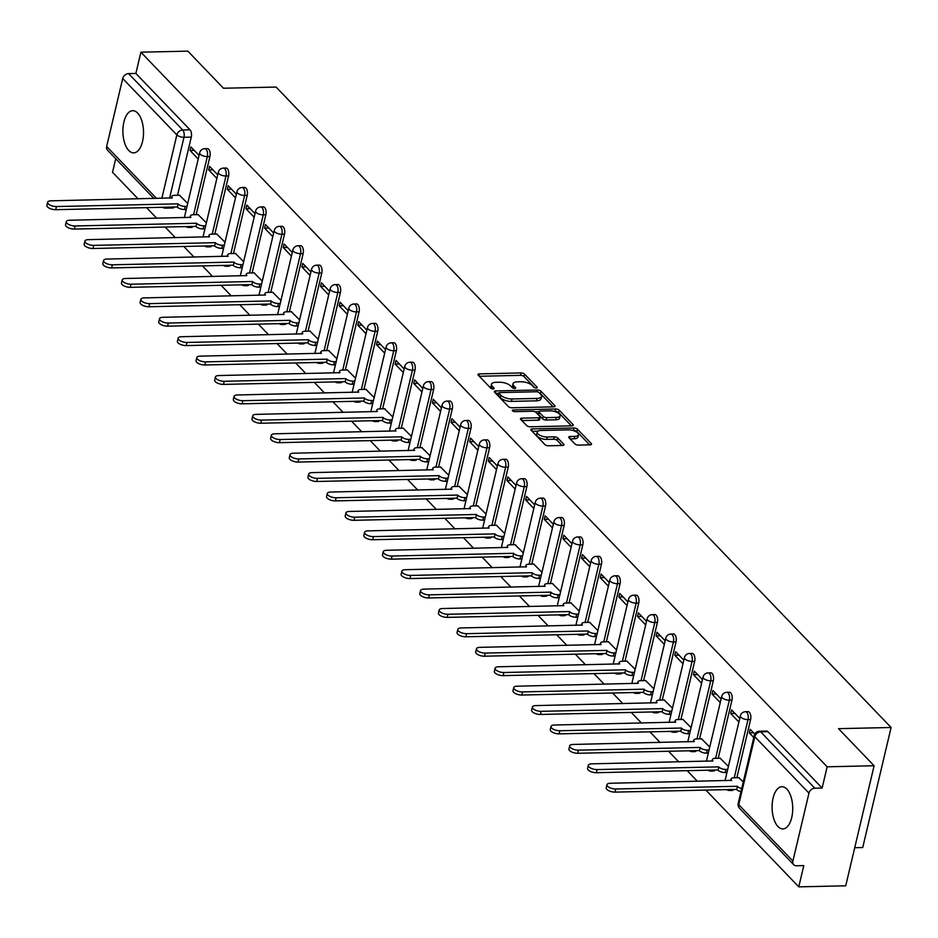 <?xml version="1.0" encoding="UTF-8"?>
<svg xmlns="http://www.w3.org/2000/svg" width="938" height="938" viewBox="0 0 938 938"><rect width="100%" height="100%" fill="white"/><g stroke="black" fill="none" stroke-linecap="round" stroke-linejoin="round"><path stroke-width="1.41" d="M536.219 387.992A1.864 0.762 13.3 0 0 537.216 387.558A1.864 0.762 13.3 0 0 537.028 387.101L524.565 374.121A2.65 1.09 13.3 0 0 521.071 372.949L479.388 373.887A2.65 1.09 13.3 0 0 477.981 374.497A2.65 1.09 13.3 0 0 478.239 375.153L490.703 388.133A1.864 0.762 13.3 0 0 493.154 388.953A1.864 0.762 13.3 0 0 494.138 388.531A1.864 0.762 13.3 0 0 493.951 388.062L492.333 386.386A8.501 3.482 13.3 0 1 491.477 384.263A8.501 3.482 13.3 0 1 495.991 382.305L499.473 382.235A8.501 3.482 13.3 0 1 510.635 385.975L512.242 387.652A1.864 0.762 13.3 0 0 514.692 388.473A1.864 0.762 13.3 0 0 515.677 388.051A1.864 0.762 13.3 0 0 515.49 387.582L513.872 385.905A8.501 3.482 13.3 0 1 513.016 383.783A8.501 3.482 13.3 0 1 517.53 381.825L521 381.754A8.501 3.482 13.3 0 1 532.174 385.495L533.781 387.171A1.864 0.762 13.3 0 0 536.219 387.992M786.83 789.081A21.093 10.306 -91.3 0 0 781.929 786.712A21.093 10.306 -91.3 0 0 772.291 802.928A21.093 10.306 -91.3 0 0 777.977 826.542A21.093 10.306 -91.3 0 0 782.878 828.899A21.093 10.306 -91.3 0 0 792.528 812.695A21.093 10.306 -91.3 0 0 786.83 789.081M137.628 113.052A21.093 10.306 -91.3 0 0 132.739 110.684A21.093 10.306 -91.3 0 0 123.089 126.9A21.093 10.306 -91.3 0 0 128.776 150.514A21.093 10.306 -91.3 0 0 133.677 152.871A21.093 10.306 -91.3 0 0 143.326 136.667A21.093 10.306 -91.3 0 0 137.628 113.052M574.924 443.932A2.65 1.09 13.3 0 0 578.418 445.104L590.108 444.846A2.65 1.09 13.3 0 0 591.515 444.225A2.65 1.09 13.3 0 0 591.257 443.568L577.409 429.147A2.65 1.09 13.3 0 0 573.915 427.986L532.233 428.912A2.65 1.09 13.3 0 0 530.826 429.522A2.65 1.09 13.3 0 0 531.096 430.19L544.931 444.6A2.65 1.09 13.3 0 0 548.425 445.773L562.554 445.456A2.65 1.09 13.3 0 0 563.961 444.846A2.65 1.09 13.3 0 0 563.691 444.178L557.77 438.011A2.65 1.09 13.3 0 0 554.276 436.85L547.276 437.002A7.105 2.908 13.3 0 1 540.218 435.431A7.105 2.908 13.3 0 1 537.228 432.101A7.105 2.908 13.3 0 1 541.003 430.472L568.44 429.85A7.105 2.908 13.3 0 1 575.498 431.421A7.105 2.908 13.3 0 1 578.488 434.751A7.105 2.908 13.3 0 1 574.713 436.393L570.14 436.487A2.65 1.09 13.3 0 0 568.733 437.096A2.65 1.09 13.3 0 0 569.003 437.765L574.924 443.932M140.899 52.188L187.858 51.144L223.467 88.231L276.077 87.058L891.1 727.489L838.49 728.662L874.099 765.748L827.152 766.803L140.899 52.188L135.881 73.445L128.565 73.61L182.711 129.983A5.405 2.65 88.7 0 1 183.965 137.276L169.567 198.176M553.631 406.846A2.65 1.09 13.3 0 0 555.038 406.236A2.65 1.09 13.3 0 0 554.768 405.579L540.921 391.158A2.65 1.09 13.3 0 0 537.439 389.997L495.756 390.923A2.65 1.09 13.3 0 0 494.338 391.533A2.65 1.09 13.3 0 0 494.607 392.201L508.455 406.611A2.65 1.09 13.3 0 0 511.937 407.784L553.631 406.846M559.165 410.152L573.012 424.574A2.65 1.09 13.3 0 1 573.282 425.231A2.65 1.09 13.3 0 1 571.863 425.84L530.181 426.778A2.65 1.09 13.3 0 1 526.699 425.606L520.766 419.438A2.65 1.09 13.3 0 1 520.496 418.782A2.65 1.09 13.3 0 1 521.915 418.16L538.822 417.785A2.65 1.09 13.3 0 0 540.229 417.176A2.65 1.09 13.3 0 0 539.96 416.519L536.032 412.427A2.65 1.09 13.3 0 0 532.538 411.254L514.939 411.641A1.864 0.762 13.3 0 1 513.098 411.231A1.864 0.762 13.3 0 1 512.312 410.363A1.864 0.762 13.3 0 1 513.297 409.941L555.683 408.991A2.65 1.09 13.3 0 1 559.165 410.152L558.602 412.556L571.371 425.852M874.099 765.748L845.724 885.812L798.777 886.856L705.845 790.077M115.726 158.71L112.525 172.252L138.097 198.879M146.516 207.638L156.74 218.296M165.158 227.055L175.383 237.713M183.801 246.471L194.025 257.118M202.444 265.888L212.68 276.534M221.087 285.304L231.323 295.951M239.741 304.721L249.965 315.367M258.384 324.126L268.608 334.784M277.027 343.543L287.251 354.201M295.669 362.959L305.894 373.605M314.312 382.376L324.536 393.022M332.955 401.792L343.179 412.439M351.598 421.209L361.834 431.855M370.24 440.614L380.476 451.272M388.895 460.03L399.119 470.688M407.538 479.447L417.762 490.093M426.18 498.864L436.405 509.51M444.823 518.28L455.047 528.926M463.466 537.697L473.69 548.343M482.109 557.102L492.333 567.76M500.751 576.518L510.987 587.176M519.394 595.935L529.63 606.581M538.037 615.351L548.273 625.998M556.691 634.768L566.915 645.414M575.334 654.185L585.558 664.831M593.977 673.59L604.201 684.248M612.62 693.006L622.844 703.664M631.262 712.423L641.486 723.069M649.905 731.839L660.129 742.486M668.548 751.256L678.784 761.902M687.191 770.673L697.426 781.319M854.729 847.718L862.726 847.542L891.1 727.489M827.152 766.803L822.134 788.049L814.817 788.213A5.405 4.162 136.2 0 0 808.966 793.126L792.903 861.072A5.405 4.162 136.2 0 0 793.712 864.719A5.405 4.162 136.2 0 0 796.479 865.774L803.796 865.61L798.777 886.856M135.881 73.445L190.015 129.819A5.405 2.65 88.7 0 1 191.282 137.112L177.528 195.256M153.961 198.528L107.471 150.103A5.405 4.162 -43.8 0 1 106.651 146.469L122.714 78.511A5.405 4.162 -43.8 0 1 128.565 73.61M217.71 174.808L209.549 166.307L208.693 169.907L212.914 169.813M206.36 222.834L198.117 214.638M236.353 194.225L228.192 185.724L227.336 189.324L231.557 189.23M225.003 242.25L216.76 234.043M254.995 213.641L246.835 205.141L245.979 208.74L250.2 208.646M243.646 261.667L235.403 253.459M273.65 233.058L265.477 224.557L264.622 228.157L268.843 228.063M262.288 281.083L254.057 272.876M292.293 252.474L284.12 243.962L283.264 247.573L287.485 247.468M280.931 300.488L272.7 292.293M310.935 271.891L302.763 263.379L301.919 266.978L306.128 266.884M299.585 319.905L291.343 311.709M329.578 291.296L321.406 282.795L320.562 286.395L324.783 286.301M318.228 339.322L309.986 331.126M348.221 310.713L340.048 302.212L339.204 305.811L343.425 305.718M336.871 358.738L328.628 350.531M366.864 330.129L358.703 321.628L357.847 325.228L362.068 325.134M355.514 378.155L347.271 369.947M385.506 349.546L377.346 341.045L376.49 344.645L380.711 344.551M374.156 397.571L365.914 389.364M404.149 368.962L395.988 360.45L395.133 364.061L399.354 363.967M392.799 416.976L384.557 408.78M422.792 388.379L414.631 379.867L413.775 383.466L417.996 383.372M411.442 436.393L403.211 428.197M441.446 407.784L433.274 399.283L432.418 402.883L436.639 402.789M430.085 455.809L421.854 447.614M460.089 427.2L451.917 418.7L451.072 422.299L455.282 422.206M448.739 475.226L440.497 467.018M478.732 446.617L470.559 438.116L469.715 441.716L473.925 441.622M467.382 494.643L459.139 486.435M497.375 466.034L489.202 457.533L488.358 461.133L492.579 461.039M486.025 514.059L477.782 505.852M516.017 485.45L507.845 476.938L507.001 480.549L511.222 480.455M504.667 533.464L496.425 525.268M534.66 504.867L526.499 496.354L525.643 499.954L529.864 499.86M523.31 552.881L515.068 544.685M553.303 524.283L545.142 515.771L544.286 519.371L548.507 519.277M541.953 572.297L533.71 564.101M571.946 543.688L563.785 535.188L562.929 538.787L567.15 538.693M560.596 591.714L552.365 583.518M590.6 563.105L582.428 554.604L581.572 558.204L585.793 558.11M579.238 611.13L571.008 602.923M609.243 582.521L601.07 574.021L600.214 577.62L604.435 577.527M597.893 630.547L589.65 622.34M627.885 601.938L619.713 593.426L618.869 597.037L623.078 596.943M616.536 649.952L608.293 641.756M646.528 621.355L638.356 612.842L637.512 616.442L641.733 616.348M635.178 669.369L626.936 661.173M665.171 640.771L656.999 632.259L656.154 635.858L660.375 635.765M653.821 688.785L645.579 680.589M683.814 660.176L675.653 651.676L674.797 655.275L679.018 655.181M672.464 708.202L664.221 700.006M702.456 679.593L694.296 671.092L693.44 674.692L697.661 674.598M691.107 727.618L682.864 719.411M721.099 699.009L712.939 690.509L712.083 694.108L716.304 694.014M709.749 747.035L701.518 738.827M739.754 718.426L731.581 709.914L730.725 713.525L734.946 713.431M728.392 766.452L720.161 758.244M754.773 734.079L750.224 729.33L749.368 732.93L753.589 732.836M743.271 781.94L738.804 777.661M750.599 719.552L748.008 719.61A5.405 2.65 88.7 0 0 745.499 711.708L748.09 711.661A5.405 2.65 -91.3 0 1 750.599 719.552L736.858 777.708M731.957 700.135L729.365 700.194A5.405 2.65 88.7 0 0 726.844 692.303L729.447 692.244A5.405 2.65 -91.3 0 1 731.957 700.135L718.215 758.291M713.314 680.718L710.723 680.777A5.405 2.65 88.7 0 0 708.202 672.886L710.805 672.827A5.405 2.65 -91.3 0 1 713.314 680.718L699.572 738.874M694.671 661.313L692.068 661.372A5.405 2.65 88.7 0 0 689.559 653.469L692.162 653.411A5.405 2.65 -91.3 0 1 694.671 661.313L680.918 719.458M676.028 641.897L673.425 641.955A5.405 2.65 88.7 0 0 670.916 634.053L673.507 633.994A5.405 2.65 -91.3 0 1 676.028 641.897L662.275 700.041M657.386 622.48L654.783 622.539A5.405 2.65 88.7 0 0 652.273 614.636L654.865 614.578A5.405 2.65 -91.3 0 1 657.386 622.48L643.632 680.625M638.731 603.064L636.14 603.122A5.405 2.65 88.7 0 0 633.631 595.22L636.222 595.161A5.405 2.65 -91.3 0 1 638.731 603.064L624.989 661.22M620.088 583.647L617.497 583.706A5.405 2.65 88.7 0 0 614.988 575.815L617.579 575.756A5.405 2.65 -91.3 0 1 620.088 583.647L606.347 641.803M601.446 564.23L598.854 564.289A5.405 2.65 88.7 0 0 596.345 556.398L598.936 556.34A5.405 2.65 -91.3 0 1 601.446 564.23L587.704 622.386M582.803 544.826L580.212 544.872A5.405 2.65 88.7 0 0 577.702 536.982L580.294 536.923A5.405 2.65 -91.3 0 1 582.803 544.826L569.061 602.97M564.16 525.409L561.569 525.468A5.405 2.65 88.7 0 0 559.048 517.565L561.651 517.506A5.405 2.65 -91.3 0 1 564.16 525.409L550.418 583.553M545.517 505.992L542.914 506.051A5.405 2.65 88.7 0 0 540.405 498.148L543.008 498.09A5.405 2.65 -91.3 0 1 545.517 505.992L531.764 564.137M526.875 486.576L524.272 486.634A5.405 2.65 88.7 0 0 521.763 478.732L524.354 478.673A5.405 2.65 -91.3 0 1 526.875 486.576L513.121 544.732M508.232 467.159L505.629 467.218A5.405 2.65 88.7 0 0 503.12 459.327L505.711 459.268A5.405 2.65 -91.3 0 1 508.232 467.159L494.478 525.315M489.577 447.743L486.986 447.801A5.405 2.65 88.7 0 0 484.477 439.91L487.068 439.852A5.405 2.65 -91.3 0 1 489.577 447.743L475.836 505.899M470.935 428.338L468.343 428.385A5.405 2.65 88.7 0 0 465.834 420.494L468.425 420.435A5.405 2.65 -91.3 0 1 470.935 428.338L457.193 486.482M452.292 408.921L449.701 408.98A5.405 2.65 88.7 0 0 447.192 401.077L449.783 401.018A5.405 2.65 -91.3 0 1 452.292 408.921L438.55 467.065M433.649 389.505L431.058 389.563A5.405 2.65 88.7 0 0 428.549 381.66L431.14 381.602A5.405 2.65 -91.3 0 1 433.649 389.505L419.907 447.649M415.006 370.088L412.415 370.147A5.405 2.65 88.7 0 0 409.894 362.244L412.497 362.185A5.405 2.65 -91.3 0 1 415.006 370.088L401.265 428.244M396.364 350.671L393.761 350.73A5.405 2.65 88.7 0 0 391.252 342.839L393.854 342.78A5.405 2.65 -91.3 0 1 396.364 350.671L382.61 408.827M377.721 331.255L375.118 331.313A5.405 2.65 88.7 0 0 372.609 323.422L375.212 323.364A5.405 2.65 -91.3 0 1 377.721 331.255L363.967 389.411M359.078 311.838L356.475 311.897A5.405 2.65 88.7 0 0 353.966 304.006L356.557 303.947A5.405 2.65 -91.3 0 1 359.078 311.838L345.325 369.994M340.424 292.433L337.832 292.492A5.405 2.65 88.7 0 0 335.323 284.589L337.915 284.531A5.405 2.65 -91.3 0 1 340.424 292.433L326.682 350.578M321.781 273.017L319.19 273.075A5.405 2.65 88.7 0 0 316.681 265.173L319.272 265.114A5.405 2.65 -91.3 0 1 321.781 273.017L308.039 331.161M303.138 253.6L300.547 253.659A5.405 2.65 88.7 0 0 298.038 245.756L300.629 245.697A5.405 2.65 -91.3 0 1 303.138 253.6L289.396 311.744M284.495 234.183L281.904 234.242A5.405 2.65 88.7 0 0 279.395 226.351L281.986 226.293A5.405 2.65 -91.3 0 1 284.495 234.183L270.754 292.339M265.853 214.767L263.261 214.825A5.405 2.65 88.7 0 0 260.741 206.935L263.344 206.876A5.405 2.65 -91.3 0 1 265.853 214.767L252.111 272.923M247.21 195.35L244.619 195.409A5.405 2.65 88.7 0 0 242.098 187.518L244.701 187.459A5.405 2.65 -91.3 0 1 247.21 195.35L233.456 253.506M228.567 175.945L225.964 176.004A5.405 2.65 88.7 0 0 223.455 168.101L226.058 168.043A5.405 2.65 -91.3 0 1 228.567 175.945L214.814 234.09M209.924 156.529L207.321 156.587A5.405 2.65 88.7 0 0 204.812 148.685L207.404 148.626A5.405 2.65 -91.3 0 1 209.924 156.529L196.171 214.673M199.067 155.403L190.895 146.891L190.051 150.49L194.272 150.397M187.717 203.417L179.475 195.221M190.051 150.49L198.211 159.003M731.136 789.515A5.405 2.65 88.7 0 1 729.67 790.476L732.273 790.417A5.405 2.65 -91.3 0 0 733.727 789.456M712.493 770.098A5.405 2.65 88.7 0 1 711.027 771.071L713.63 771.013A5.405 2.65 -91.3 0 0 715.084 770.039M693.85 750.693A5.405 2.65 88.7 0 1 692.385 751.655L694.976 751.596A5.405 2.65 -91.3 0 0 696.442 750.635M675.208 731.277A5.405 2.65 88.7 0 1 673.742 732.238L676.333 732.179A5.405 2.65 -91.3 0 0 677.799 731.218M656.553 711.86A5.405 2.65 88.7 0 1 655.099 712.821L657.69 712.763A5.405 2.65 -91.3 0 0 659.156 711.801M637.91 692.443A5.405 2.65 88.7 0 1 636.456 693.405L639.048 693.346A5.405 2.65 -91.3 0 0 640.513 692.385M619.268 673.027A5.405 2.65 88.7 0 1 617.814 673.988L620.405 673.93A5.405 2.65 -91.3 0 0 621.871 672.968M600.625 653.61A5.405 2.65 88.7 0 1 599.159 654.572L601.762 654.525A5.405 2.65 -91.3 0 0 603.216 653.552M581.982 634.194A5.405 2.65 88.7 0 1 580.516 635.167L583.119 635.108A5.405 2.65 -91.3 0 0 584.573 634.147M563.339 614.789A5.405 2.65 88.7 0 1 561.874 615.75L564.477 615.691A5.405 2.65 -91.3 0 0 565.931 614.73M544.697 595.372A5.405 2.65 88.7 0 1 543.231 596.334L545.822 596.275A5.405 2.65 -91.3 0 0 547.288 595.313M526.054 575.955A5.405 2.65 88.7 0 1 524.588 576.917L527.179 576.858A5.405 2.65 -91.3 0 0 528.645 575.897M507.399 556.539A5.405 2.65 88.7 0 1 505.945 557.5L508.537 557.442A5.405 2.65 -91.3 0 0 510.002 556.48M488.757 537.122A5.405 2.65 88.7 0 1 487.303 538.084L489.894 538.037A5.405 2.65 -91.3 0 0 491.36 537.064M470.114 517.706A5.405 2.65 88.7 0 1 468.66 518.679L471.251 518.62A5.405 2.65 -91.3 0 0 472.717 517.659M451.471 498.301A5.405 2.65 88.7 0 1 450.006 499.262L452.608 499.204A5.405 2.65 -91.3 0 0 454.062 498.242M432.828 478.884A5.405 2.65 88.7 0 1 431.363 479.846L433.966 479.787A5.405 2.65 -91.3 0 0 435.42 478.826M414.186 459.468A5.405 2.65 88.7 0 1 412.72 460.429L415.323 460.37A5.405 2.65 -91.3 0 0 416.777 459.409M395.543 440.051A5.405 2.65 88.7 0 1 394.077 441.012L396.668 440.954A5.405 2.65 -91.3 0 0 398.134 439.992M376.9 420.634A5.405 2.65 88.7 0 1 375.435 421.596L378.026 421.537A5.405 2.65 -91.3 0 0 379.491 420.576M358.257 401.218A5.405 2.65 88.7 0 1 356.792 402.191L359.383 402.132A5.405 2.65 -91.3 0 0 360.849 401.159M339.603 381.813A5.405 2.65 88.7 0 1 338.149 382.774L340.74 382.716A5.405 2.65 -91.3 0 0 342.206 381.754M320.96 362.396A5.405 2.65 88.7 0 1 319.506 363.358L322.097 363.299A5.405 2.65 -91.3 0 0 323.563 362.338M302.317 342.98A5.405 2.65 88.7 0 1 300.864 343.941L303.455 343.883A5.405 2.65 -91.3 0 0 304.909 342.921M283.675 323.563A5.405 2.65 88.7 0 1 282.209 324.525L284.812 324.466A5.405 2.65 -91.3 0 0 286.266 323.504M265.032 304.147A5.405 2.65 88.7 0 1 263.566 305.108L266.169 305.049A5.405 2.65 -91.3 0 0 267.623 304.088M246.389 284.73A5.405 2.65 88.7 0 1 244.924 285.703L247.515 285.644A5.405 2.65 -91.3 0 0 248.98 284.671M227.746 265.325A5.405 2.65 88.7 0 1 226.281 266.286L228.872 266.228A5.405 2.65 -91.3 0 0 230.338 265.266M209.104 245.908A5.405 2.65 88.7 0 1 207.638 246.87L210.229 246.811A5.405 2.65 -91.3 0 0 211.695 245.85M190.449 226.492A5.405 2.65 88.7 0 1 188.995 227.453L191.587 227.395A5.405 2.65 -91.3 0 0 193.052 226.433M822.134 788.049L767.988 731.675A5.405 2.65 -91.3 0 0 766.733 731.065L759.417 731.23A5.405 2.65 88.7 0 1 760.671 731.839L814.817 788.213M167.093 207.181A5.405 2.65 88.7 0 1 165.627 208.142L172.944 207.978A5.405 2.65 -91.3 0 0 174.409 207.017M208.693 169.907L216.866 178.419M227.336 189.324L235.508 197.824M245.979 208.74L254.151 217.241M264.622 228.157L272.794 236.657M283.264 247.573L291.437 256.074M301.919 266.978L310.079 275.491M320.562 286.395L328.722 294.907M339.204 305.811L347.365 314.312M357.847 325.228L366.019 333.729M376.49 344.645L384.662 353.145M395.133 364.061L403.305 372.562M413.775 383.466L421.948 391.978M432.418 402.883L440.59 411.395M451.072 422.299L459.233 430.8M469.715 441.716L477.876 450.217M488.358 461.133L496.519 469.633M507.001 480.549L515.161 489.05M525.643 499.954L533.816 508.466M544.286 519.371L552.459 527.883M562.929 538.787L571.101 547.3M581.572 558.204L589.744 566.704M600.214 577.62L608.387 586.121M618.869 597.037L627.03 605.538M637.512 616.442L645.672 624.954M656.154 635.858L664.315 644.371M674.797 655.275L682.97 663.787M693.44 674.692L701.612 683.192M712.083 694.108L720.255 702.609M730.725 713.525L738.898 722.025M749.368 732.93L753.777 737.514M513.016 383.783L512.453 386.186A8.501 3.482 13.3 0 0 513.238 388.226M491.477 384.263L490.914 386.667A8.501 3.482 13.3 0 0 491.7 388.707M534.766 387.746L523.99 376.525A2.65 1.09 13.3 0 0 520.508 375.352L479.318 376.267M498.899 393.245L495.686 393.315M553.127 406.858L540.358 393.561A2.65 1.09 13.3 0 0 539.244 392.858M538.975 392.576A1.864 0.762 13.3 0 0 536.536 391.756L499.942 392.576A1.864 0.762 13.3 0 0 498.957 393.01A1.864 0.762 13.3 0 0 499.145 393.468L500.845 395.238A8.501 3.482 13.3 0 0 512.007 398.978L537.017 398.427A8.501 3.482 13.3 0 0 541.531 396.469A8.501 3.482 13.3 0 0 540.675 394.347L538.975 392.576M498.758 395.074A1.864 0.762 13.3 0 0 498.383 395.402A1.864 0.762 13.3 0 0 498.57 395.871L499.145 393.468M541.531 396.469L540.968 398.873A8.501 3.482 13.3 0 1 536.454 400.819L511.445 401.382A8.501 3.482 13.3 0 1 500.271 397.642L498.57 395.871M521.845 420.552L538.248 420.189A2.65 1.09 13.3 0 0 539.667 419.579L540.229 417.176M535.164 411.829L538.987 411.747M554.335 411.407L555.108 411.383L555.683 408.991M556.363 417.398A7.105 2.908 13.3 0 0 560.138 415.757A7.105 2.908 13.3 0 0 557.137 412.427A7.105 2.908 13.3 0 0 550.078 410.856L540.417 411.079A2.65 1.09 13.3 0 0 539.01 411.688A2.65 1.09 13.3 0 0 539.268 412.345L543.208 416.437A2.65 1.09 13.3 0 0 546.69 417.609L556.363 417.398L555.788 419.79A7.105 2.908 13.3 0 0 559.564 418.16L560.138 415.757M539.01 411.688L538.435 414.092A2.65 1.09 13.3 0 0 538.705 414.748L539.268 412.345M555.788 419.79L546.127 420.013A2.65 1.09 13.3 0 1 542.633 418.84L538.705 414.748M558.602 412.556A2.65 1.09 13.3 0 0 555.108 411.383M578.488 434.751L577.925 437.155A7.105 2.908 13.3 0 1 574.15 438.785L570.07 438.878M537.228 432.101L536.653 434.505A7.105 2.908 13.3 0 0 539.655 437.835A7.105 2.908 13.3 0 0 546.713 439.406L547.276 437.002M562.05 445.468L557.207 440.414A2.65 1.09 13.3 0 0 553.713 439.242L546.713 439.406M589.615 444.846L576.847 431.55A2.65 1.09 13.3 0 0 573.353 430.39L572.696 430.401M537.955 431.175L532.163 431.304M186.287 209.491L184.493 209.526A5.405 2.216 -166.7 0 1 177.388 207.146L178.126 204.015A5.405 2.216 13.3 0 0 185.232 206.407L187.025 206.36M179.826 195.21L174.597 195.327A5.405 2.216 13.3 0 0 171.724 196.57A5.405 2.216 13.3 0 0 172.264 197.918L50.945 200.826A6.226 2.556 13.3 0 0 47.639 202.256A6.226 2.556 13.3 0 0 50.265 205.176A6.226 2.556 13.3 0 0 56.444 206.548L177.95 203.839M177.212 206.958L55.705 209.678A6.226 2.556 -166.7 0 1 49.526 208.295A6.226 2.556 -166.7 0 1 46.9 205.375L47.639 202.256M204.93 228.895L203.136 228.942A5.405 2.216 -166.7 0 1 196.03 226.562L196.769 223.432A5.405 2.216 13.3 0 0 203.874 225.824L205.668 225.777M198.481 214.626L193.24 214.743A5.405 2.216 13.3 0 0 190.367 215.986A5.405 2.216 13.3 0 0 190.906 217.335L69.588 220.242A6.226 2.556 13.3 0 0 66.281 221.673A6.226 2.556 13.3 0 0 68.908 224.592A6.226 2.556 13.3 0 0 75.087 225.964L196.593 223.244M195.854 226.375L74.348 229.083A6.226 2.556 -166.7 0 1 68.169 227.711A6.226 2.556 -166.7 0 1 65.543 224.792L66.281 221.673M223.572 248.312L221.778 248.359A5.405 2.216 -166.7 0 1 214.673 245.967L215.412 242.848A5.405 2.216 13.3 0 0 222.517 245.228L224.311 245.193M217.124 234.043L211.882 234.16A5.405 2.216 13.3 0 0 209.01 235.403A5.405 2.216 13.3 0 0 209.561 236.751L88.231 239.659A6.226 2.556 13.3 0 0 84.924 241.089A6.226 2.556 13.3 0 0 87.551 244.009A6.226 2.556 13.3 0 0 93.73 245.381L215.236 242.661M214.497 245.779L92.991 248.5A6.226 2.556 -166.7 0 1 86.812 247.128A6.226 2.556 -166.7 0 1 84.186 244.208L84.924 241.089M242.215 267.729L240.433 267.764A5.405 2.216 -166.7 0 1 233.316 265.384L234.054 262.265A5.405 2.216 13.3 0 0 241.16 264.645L242.954 264.61M235.766 253.459L230.525 253.577A5.405 2.216 13.3 0 0 227.653 254.819A5.405 2.216 13.3 0 0 228.204 256.168L106.873 259.076A6.226 2.556 13.3 0 0 103.567 260.506A6.226 2.556 13.3 0 0 106.193 263.426A6.226 2.556 13.3 0 0 112.372 264.797L233.879 262.077M233.14 265.196L111.634 267.916A6.226 2.556 -166.7 0 1 105.455 266.544A6.226 2.556 -166.7 0 1 102.828 263.625L103.567 260.506M260.858 287.145L259.076 287.18A5.405 2.216 -166.7 0 1 251.959 284.8L252.697 281.681A5.405 2.216 13.3 0 0 259.814 284.062L261.596 284.026M254.409 272.864L249.168 272.981A5.405 2.216 13.3 0 0 246.295 274.236A5.405 2.216 13.3 0 0 246.846 275.584L125.516 278.492A6.226 2.556 13.3 0 0 122.21 279.923A6.226 2.556 13.3 0 0 124.836 282.83A6.226 2.556 13.3 0 0 131.015 284.214L252.521 281.494M251.783 284.613L130.276 287.333A6.226 2.556 -166.7 0 1 124.097 285.961A6.226 2.556 -166.7 0 1 121.471 283.042L122.21 279.923M279.501 306.562L277.718 306.597A5.405 2.216 -166.7 0 1 270.613 304.217L271.34 301.098A5.405 2.216 13.3 0 0 278.457 303.478L280.239 303.443M273.052 292.281L267.822 292.398A5.405 2.216 13.3 0 0 264.938 293.641A5.405 2.216 13.3 0 0 265.489 295.001L144.159 297.897A6.226 2.556 13.3 0 0 140.864 299.328A6.226 2.556 13.3 0 0 143.479 302.247A6.226 2.556 13.3 0 0 149.658 303.631L271.164 300.91M270.425 304.029L148.919 306.749A6.226 2.556 -166.7 0 1 142.74 305.366A6.226 2.556 -166.7 0 1 140.125 302.458L140.864 299.328M298.143 325.978L296.361 326.014A5.405 2.216 -166.7 0 1 289.256 323.633L289.994 320.503A5.405 2.216 13.3 0 0 297.1 322.895L298.882 322.848M291.695 311.697L286.465 311.815A5.405 2.216 13.3 0 0 283.593 313.058A5.405 2.216 13.3 0 0 284.132 314.406L162.813 317.314A6.226 2.556 13.3 0 0 159.507 318.744A6.226 2.556 13.3 0 0 162.122 321.664A6.226 2.556 13.3 0 0 168.301 323.035L289.807 320.327M289.068 323.446L167.574 326.166A6.226 2.556 -166.7 0 1 161.383 324.783A6.226 2.556 -166.7 0 1 158.768 321.863L159.507 318.744M316.786 345.383L315.004 345.43A5.405 2.216 -166.7 0 1 307.899 343.05L308.637 339.919A5.405 2.216 13.3 0 0 315.743 342.311L317.525 342.264M310.337 331.114L305.108 331.231A5.405 2.216 13.3 0 0 302.235 332.474A5.405 2.216 13.3 0 0 302.775 333.822L181.456 336.73A6.226 2.556 13.3 0 0 178.15 338.161A6.226 2.556 13.3 0 0 180.776 341.08A6.226 2.556 13.3 0 0 186.955 342.452L308.45 339.732M307.711 342.862L186.216 345.583A6.226 2.556 -166.7 0 1 180.037 344.199A6.226 2.556 -166.7 0 1 177.411 341.28L178.15 338.161M335.441 364.8L333.647 364.847A5.405 2.216 -166.7 0 1 326.541 362.455L327.28 359.336A5.405 2.216 13.3 0 0 334.385 361.716L336.167 361.681M328.98 350.531L323.751 350.648A5.405 2.216 13.3 0 0 320.878 351.891A5.405 2.216 13.3 0 0 321.417 353.239L200.099 356.147A6.226 2.556 13.3 0 0 196.792 357.577A6.226 2.556 13.3 0 0 199.419 360.497A6.226 2.556 13.3 0 0 205.598 361.869L327.104 359.148M326.365 362.267L204.859 364.988A6.226 2.556 -166.7 0 1 198.68 363.616A6.226 2.556 -166.7 0 1 196.054 360.696L196.792 357.577M354.083 384.217L352.289 384.263A5.405 2.216 -166.7 0 1 345.184 381.872L345.923 378.753A5.405 2.216 13.3 0 0 353.028 381.133L354.822 381.098M347.635 369.947L342.393 370.064A5.405 2.216 13.3 0 0 339.521 371.307A5.405 2.216 13.3 0 0 340.06 372.656L218.742 375.563A6.226 2.556 13.3 0 0 215.435 376.994A6.226 2.556 13.3 0 0 218.062 379.913A6.226 2.556 13.3 0 0 224.241 381.285L345.747 378.565M345.008 381.684L223.502 384.404A6.226 2.556 -166.7 0 1 217.323 383.032A6.226 2.556 -166.7 0 1 214.696 380.113L215.435 376.994M372.726 403.633L370.932 403.668A5.405 2.216 -166.7 0 1 363.827 401.288L364.565 398.169A5.405 2.216 13.3 0 0 371.671 400.549L373.465 400.514M366.277 389.352L361.036 389.469A5.405 2.216 13.3 0 0 358.164 390.724A5.405 2.216 13.3 0 0 358.715 392.072L237.384 394.98A6.226 2.556 13.3 0 0 234.078 396.411A6.226 2.556 13.3 0 0 236.704 399.318A6.226 2.556 13.3 0 0 242.883 400.702L364.39 397.982M363.651 401.101L242.145 403.821A6.226 2.556 -166.7 0 1 235.966 402.449A6.226 2.556 -166.7 0 1 233.339 399.529L234.078 396.411M391.369 423.05L389.587 423.085A5.405 2.216 -166.7 0 1 382.47 420.705L383.208 417.586A5.405 2.216 13.3 0 0 390.314 419.966L392.107 419.931M384.92 408.769L379.679 408.886A5.405 2.216 13.3 0 0 376.806 410.129A5.405 2.216 13.3 0 0 377.357 411.489L256.027 414.385A6.226 2.556 13.3 0 0 252.721 415.815A6.226 2.556 13.3 0 0 255.347 418.735A6.226 2.556 13.3 0 0 261.526 420.118L383.032 417.398M382.294 420.517L260.787 423.237A6.226 2.556 -166.7 0 1 254.608 421.854A6.226 2.556 -166.7 0 1 251.982 418.946L252.721 415.815M410.012 442.466L408.229 442.502A5.405 2.216 -166.7 0 1 401.112 440.121L401.851 437.002A5.405 2.216 13.3 0 0 408.968 439.383L410.75 439.336M403.563 428.185L398.322 428.303A5.405 2.216 13.3 0 0 395.449 429.545A5.405 2.216 13.3 0 0 396 430.894L274.67 433.802A6.226 2.556 13.3 0 0 271.363 435.232A6.226 2.556 13.3 0 0 273.99 438.152A6.226 2.556 13.3 0 0 280.169 439.535L401.675 436.815M400.936 439.934L279.43 442.654A6.226 2.556 -166.7 0 1 273.251 441.27A6.226 2.556 -166.7 0 1 270.625 438.363L271.363 435.232M428.654 461.871L426.872 461.918A5.405 2.216 -166.7 0 1 419.755 459.538L420.494 456.407A5.405 2.216 13.3 0 0 427.611 458.799L429.393 458.752M422.206 447.602L416.976 447.719A5.405 2.216 13.3 0 0 414.092 448.962A5.405 2.216 13.3 0 0 414.643 450.31L293.313 453.218A6.226 2.556 13.3 0 0 290.018 454.649A6.226 2.556 13.3 0 0 292.633 457.568A6.226 2.556 13.3 0 0 298.812 458.94L420.318 456.22M419.579 459.35L298.073 462.071A6.226 2.556 -166.7 0 1 291.894 460.687A6.226 2.556 -166.7 0 1 289.279 457.767L290.018 454.649M447.297 481.288L445.515 481.335A5.405 2.216 -166.7 0 1 438.409 478.943L439.148 475.824A5.405 2.216 13.3 0 0 446.254 478.204L448.036 478.169M440.848 467.018L435.619 467.136A5.405 2.216 13.3 0 0 432.735 468.379A5.405 2.216 13.3 0 0 433.286 469.727L311.967 472.635A6.226 2.556 13.3 0 0 308.661 474.065A6.226 2.556 13.3 0 0 311.275 476.985A6.226 2.556 13.3 0 0 317.454 478.357L438.961 475.636M438.222 478.755L316.727 481.475A6.226 2.556 -166.7 0 1 310.537 480.104A6.226 2.556 -166.7 0 1 307.922 477.184L308.661 474.065M465.94 500.704L464.158 500.751A5.405 2.216 -166.7 0 1 457.052 498.359L457.791 495.241A5.405 2.216 13.3 0 0 464.896 497.621L466.678 497.586M459.491 486.435L454.262 486.552A5.405 2.216 13.3 0 0 451.389 487.795A5.405 2.216 13.3 0 0 451.928 489.144L330.61 492.051A6.226 2.556 13.3 0 0 327.303 493.482A6.226 2.556 13.3 0 0 329.93 496.401A6.226 2.556 13.3 0 0 336.109 497.773L457.603 495.053M456.865 498.172L335.37 500.892A6.226 2.556 -166.7 0 1 329.191 499.52A6.226 2.556 -166.7 0 1 326.565 496.601L327.303 493.482M484.594 520.121L482.8 520.156A5.405 2.216 -166.7 0 1 475.695 517.776L476.434 514.657A5.405 2.216 13.3 0 0 483.539 517.037L485.321 517.002M478.134 505.84L472.904 505.957A5.405 2.216 13.3 0 0 470.032 507.212A5.405 2.216 13.3 0 0 470.571 508.56L349.253 511.468A6.226 2.556 13.3 0 0 345.946 512.898A6.226 2.556 13.3 0 0 348.573 515.806A6.226 2.556 13.3 0 0 354.752 517.19L476.246 514.47M475.519 517.588L354.013 520.309A6.226 2.556 -166.7 0 1 347.834 518.937A6.226 2.556 -166.7 0 1 345.207 516.017L345.946 512.898M503.237 539.538L501.443 539.573A5.405 2.216 -166.7 0 1 494.338 537.193L495.076 534.074A5.405 2.216 13.3 0 0 502.182 536.454L503.976 536.419M496.788 525.257L491.547 525.374A5.405 2.216 13.3 0 0 488.675 526.617A5.405 2.216 13.3 0 0 489.214 527.977L367.895 530.873A6.226 2.556 13.3 0 0 364.589 532.303A6.226 2.556 13.3 0 0 367.215 535.223A6.226 2.556 13.3 0 0 373.394 536.606L494.901 533.886M494.162 537.005L372.656 539.725A6.226 2.556 -166.7 0 1 366.477 538.342A6.226 2.556 -166.7 0 1 363.85 535.434L364.589 532.303M521.88 558.954L520.086 558.989A5.405 2.216 -166.7 0 1 512.98 556.609L513.719 553.49A5.405 2.216 13.3 0 0 520.825 555.871L522.618 555.824M515.431 544.673L510.19 544.79A5.405 2.216 13.3 0 0 507.317 546.033A5.405 2.216 13.3 0 0 507.868 547.382L386.538 550.289A6.226 2.556 13.3 0 0 383.232 551.72A6.226 2.556 13.3 0 0 385.858 554.639A6.226 2.556 13.3 0 0 392.037 556.023L513.543 553.303M512.805 556.422L391.298 559.142A6.226 2.556 -166.7 0 1 385.119 557.758A6.226 2.556 -166.7 0 1 382.493 554.85L383.232 551.72M540.523 578.359L538.729 578.406A5.405 2.216 -166.7 0 1 531.623 576.026L532.362 572.895A5.405 2.216 13.3 0 0 539.467 575.287L541.261 575.24M534.074 564.09L528.833 564.207A5.405 2.216 13.3 0 0 525.96 565.45A5.405 2.216 13.3 0 0 526.511 566.798L405.181 569.706A6.226 2.556 13.3 0 0 401.874 571.136A6.226 2.556 13.3 0 0 404.501 574.056A6.226 2.556 13.3 0 0 410.68 575.428L532.186 572.708M531.447 575.838L409.941 578.558A6.226 2.556 -166.7 0 1 403.762 577.175A6.226 2.556 -166.7 0 1 401.136 574.255L401.874 571.136M559.165 597.776L557.383 597.823A5.405 2.216 -166.7 0 1 550.266 595.431L551.005 592.312A5.405 2.216 13.3 0 0 558.122 594.704L559.904 594.657M552.716 583.506L547.475 583.624A5.405 2.216 13.3 0 0 544.603 584.866A5.405 2.216 13.3 0 0 545.154 586.215L423.824 589.123A6.226 2.556 13.3 0 0 420.517 590.553A6.226 2.556 13.3 0 0 423.144 593.473A6.226 2.556 13.3 0 0 429.323 594.844L550.829 592.124M550.09 595.255L428.584 597.963A6.226 2.556 -166.7 0 1 422.405 596.591A6.226 2.556 -166.7 0 1 419.778 593.672L420.517 590.553M577.808 617.192L576.026 617.239A5.405 2.216 -166.7 0 1 568.909 614.847L569.647 611.728A5.405 2.216 13.3 0 0 576.764 614.109L578.547 614.073M571.359 602.923L566.118 603.04A5.405 2.216 13.3 0 0 563.246 604.283A5.405 2.216 13.3 0 0 563.797 605.631L442.466 608.539A6.226 2.556 13.3 0 0 439.16 609.97A6.226 2.556 13.3 0 0 441.786 612.889A6.226 2.556 13.3 0 0 447.965 614.261L569.472 611.541M568.733 614.66L447.227 617.38A6.226 2.556 -166.7 0 1 441.048 616.008A6.226 2.556 -166.7 0 1 438.433 613.089L439.16 609.97M596.451 636.609L594.669 636.644A5.405 2.216 -166.7 0 1 587.563 634.264L588.29 631.145A5.405 2.216 13.3 0 0 595.407 633.525L597.189 633.49M590.002 622.34L584.773 622.457A5.405 2.216 13.3 0 0 581.888 623.7A5.405 2.216 13.3 0 0 582.439 625.048L461.121 627.956A6.226 2.556 13.3 0 0 457.814 629.386A6.226 2.556 13.3 0 0 460.429 632.294A6.226 2.556 13.3 0 0 466.608 633.678L588.114 630.957M587.376 634.076L465.869 636.796A6.226 2.556 -166.7 0 1 459.69 635.425A6.226 2.556 -166.7 0 1 457.076 632.505L457.814 629.386M615.094 656.025L613.311 656.061A5.405 2.216 -166.7 0 1 606.206 653.68L606.945 650.562A5.405 2.216 13.3 0 0 614.05 652.942L615.832 652.907M608.645 641.744L603.415 641.862A5.405 2.216 13.3 0 0 600.543 643.105A5.405 2.216 13.3 0 0 601.082 644.465L479.764 647.361A6.226 2.556 13.3 0 0 476.457 648.803A6.226 2.556 13.3 0 0 479.072 651.711A6.226 2.556 13.3 0 0 485.263 653.094L606.757 650.374M606.018 653.493L484.524 656.213A6.226 2.556 -166.7 0 1 478.345 654.83A6.226 2.556 -166.7 0 1 475.718 651.922L476.457 648.803M633.736 675.442L631.954 675.477A5.405 2.216 -166.7 0 1 624.849 673.097L625.587 669.978A5.405 2.216 13.3 0 0 632.693 672.358L634.475 672.312M627.288 661.161L622.058 661.278A5.405 2.216 13.3 0 0 619.186 662.521A5.405 2.216 13.3 0 0 619.725 663.87L498.406 666.777A6.226 2.556 13.3 0 0 495.1 668.208A6.226 2.556 13.3 0 0 497.726 671.127A6.226 2.556 13.3 0 0 503.905 672.511L625.4 669.791M624.673 672.909L503.167 675.63A6.226 2.556 -166.7 0 1 496.988 674.246A6.226 2.556 -166.7 0 1 494.361 671.338L495.1 668.208M652.391 694.859L650.597 694.894A5.405 2.216 -166.7 0 1 643.491 692.514L644.23 689.383A5.405 2.216 13.3 0 0 651.335 691.775L653.129 691.728M645.942 680.578L640.701 680.695A5.405 2.216 13.3 0 0 637.828 681.938A5.405 2.216 13.3 0 0 638.368 683.286L517.049 686.194A6.226 2.556 13.3 0 0 513.743 687.624A6.226 2.556 13.3 0 0 516.369 690.544A6.226 2.556 13.3 0 0 522.548 691.916L644.054 689.196M643.316 692.326L521.809 695.046A6.226 2.556 -166.7 0 1 515.63 693.663A6.226 2.556 -166.7 0 1 513.004 690.743L513.743 687.624M671.033 714.264L669.24 714.31A5.405 2.216 -166.7 0 1 662.134 711.919L662.873 708.8A5.405 2.216 13.3 0 0 669.978 711.192L671.772 711.145M664.585 699.994L659.344 700.111A5.405 2.216 13.3 0 0 656.471 701.354A5.405 2.216 13.3 0 0 657.022 702.703L535.692 705.611A6.226 2.556 13.3 0 0 532.385 707.041A6.226 2.556 13.3 0 0 535.012 709.96A6.226 2.556 13.3 0 0 541.191 711.332L662.697 708.612M661.958 711.743L540.452 714.451A6.226 2.556 -166.7 0 1 534.273 713.079A6.226 2.556 -166.7 0 1 531.647 710.16L532.385 707.041M689.676 733.68L687.882 733.727A5.405 2.216 -166.7 0 1 680.777 731.335L681.516 728.216A5.405 2.216 13.3 0 0 688.621 730.596L690.415 730.561M683.227 719.411L677.986 719.528A5.405 2.216 13.3 0 0 675.114 720.771A5.405 2.216 13.3 0 0 675.665 722.119L554.335 725.027A6.226 2.556 13.3 0 0 551.028 726.458A6.226 2.556 13.3 0 0 553.654 729.377A6.226 2.556 13.3 0 0 559.834 730.749L681.34 728.029M680.601 731.148L559.095 733.868A6.226 2.556 -166.7 0 1 552.916 732.496A6.226 2.556 -166.7 0 1 550.289 729.576L551.028 726.458M708.319 753.097L706.537 753.132A5.405 2.216 -166.7 0 1 699.42 750.752L700.158 747.633A5.405 2.216 13.3 0 0 707.275 750.013L709.058 749.978M701.87 738.827L696.629 738.945A5.405 2.216 13.3 0 0 693.757 740.188A5.405 2.216 13.3 0 0 694.308 741.536L572.977 744.444A6.226 2.556 13.3 0 0 569.671 745.874A6.226 2.556 13.3 0 0 572.297 748.782A6.226 2.556 13.3 0 0 578.476 750.166L699.983 747.445M699.244 750.564L577.738 753.284A6.226 2.556 -166.7 0 1 571.559 751.913A6.226 2.556 -166.7 0 1 568.932 748.993L569.671 745.874M726.962 772.513L725.18 772.549A5.405 2.216 -166.7 0 1 718.062 770.168L718.801 767.05A5.405 2.216 13.3 0 0 725.918 769.43L727.7 769.395M720.513 758.232L715.272 758.35A5.405 2.216 13.3 0 0 712.399 759.604A5.405 2.216 13.3 0 0 712.95 760.953L591.62 763.849A6.226 2.556 13.3 0 0 588.314 765.291A6.226 2.556 13.3 0 0 590.94 768.199A6.226 2.556 13.3 0 0 597.119 769.582L718.625 766.862M717.887 769.981L596.38 772.701A6.226 2.556 -166.7 0 1 590.201 771.329A6.226 2.556 -166.7 0 1 587.587 768.41L588.314 765.291M740.973 791.649A5.405 2.216 -166.7 0 1 736.717 789.585L737.444 786.466A5.405 2.216 13.3 0 0 741.712 788.53M739.156 777.649L733.926 777.766A5.405 2.216 13.3 0 0 731.042 779.009A5.405 2.216 13.3 0 0 731.593 780.369L610.263 783.265A6.226 2.556 13.3 0 0 606.968 784.696A6.226 2.556 13.3 0 0 609.583 787.615A6.226 2.556 13.3 0 0 615.762 788.999L737.268 786.279M736.529 789.397L615.023 792.118A6.226 2.556 -166.7 0 1 608.844 790.734A6.226 2.556 -166.7 0 1 606.229 787.826L606.968 784.696M536.841 387.898L537.028 387.101M493.763 388.86L493.951 388.062M515.302 388.379L515.49 387.582M808.966 793.126L754.82 736.752L738.757 804.698L792.903 861.072M191.282 137.112L183.965 137.276A5.405 2.216 13.3 0 1 176.848 134.896L122.714 78.511M161.852 198.34L176.848 134.896A5.405 4.162 -43.8 0 1 182.711 129.983L190.015 129.819M106.651 146.469L156.587 198.469M745.499 711.708A5.405 5.405 0 0 0 740.352 715.882A5.405 2.216 -166.7 0 0 740.891 717.23A5.405 2.216 -166.7 0 0 748.008 719.61L734.255 777.766M726.844 692.303A5.405 5.405 0 0 0 721.709 696.465A5.405 2.216 -166.7 0 0 722.248 697.813A5.405 2.216 -166.7 0 0 729.365 700.194L715.612 758.35M708.202 672.886A5.405 5.405 0 0 0 703.066 677.048A5.405 2.216 -166.7 0 0 703.606 678.397A5.405 2.216 -166.7 0 0 710.723 680.777L696.969 738.933M689.559 653.469A5.405 5.405 0 0 0 684.423 657.632A5.405 2.216 -166.7 0 0 684.963 658.98A5.405 2.216 -166.7 0 0 692.068 661.372L678.326 719.516M670.916 634.053A5.405 5.405 0 0 0 665.769 638.215A5.405 2.216 -166.7 0 0 666.32 639.564A5.405 2.216 -166.7 0 0 673.425 641.955L659.684 700.1M652.273 614.636A5.405 5.405 0 0 0 647.126 618.799A5.405 2.216 -166.7 0 0 647.677 620.159A5.405 2.216 -166.7 0 0 654.783 622.539L641.041 680.683M633.631 595.22A5.405 5.405 0 0 0 628.483 599.394A5.405 2.216 -166.7 0 0 629.035 600.742A5.405 2.216 -166.7 0 0 636.14 603.122L622.398 661.278M614.988 575.815A5.405 5.405 0 0 0 609.841 579.977A5.405 2.216 -166.7 0 0 610.392 581.326A5.405 2.216 -166.7 0 0 617.497 583.706L603.755 641.862M596.345 556.398A5.405 5.405 0 0 0 591.198 560.561A5.405 2.216 -166.7 0 0 591.749 561.909A5.405 2.216 -166.7 0 0 598.854 564.289L585.101 622.445M577.702 536.982A5.405 5.405 0 0 0 572.555 541.144A5.405 2.216 -166.7 0 0 573.095 542.492A5.405 2.216 -166.7 0 0 580.212 544.872L566.458 603.028M559.048 517.565A5.405 5.405 0 0 0 553.912 521.727A5.405 2.216 -166.7 0 0 554.452 523.076A5.405 2.216 -166.7 0 0 561.569 525.468L547.815 583.612M540.405 498.148A5.405 5.405 0 0 0 535.27 502.311A5.405 2.216 -166.7 0 0 535.809 503.671A5.405 2.216 -166.7 0 0 542.914 506.051L529.173 564.195M521.763 478.732A5.405 5.405 0 0 0 516.615 482.906A5.405 2.216 -166.7 0 0 517.166 484.254A5.405 2.216 -166.7 0 0 524.272 486.634L510.53 544.79M503.12 459.327A5.405 5.405 0 0 0 497.972 463.489A5.405 2.216 -166.7 0 0 498.524 464.838A5.405 2.216 -166.7 0 0 505.629 467.218L491.887 525.374M484.477 439.91A5.405 5.405 0 0 0 479.33 444.073A5.405 2.216 -166.7 0 0 479.881 445.421A5.405 2.216 -166.7 0 0 486.986 447.801L473.244 505.957M465.834 420.494A5.405 5.405 0 0 0 460.687 424.656A5.405 2.216 -166.7 0 0 461.238 426.004A5.405 2.216 -166.7 0 0 468.343 428.385L454.602 486.541M447.192 401.077A5.405 5.405 0 0 0 442.044 405.239A5.405 2.216 -166.7 0 0 442.595 406.588A5.405 2.216 -166.7 0 0 449.701 408.98L435.947 467.124M428.549 381.66A5.405 5.405 0 0 0 423.401 385.823A5.405 2.216 -166.7 0 0 423.941 387.183A5.405 2.216 -166.7 0 0 431.058 389.563L417.304 447.707M409.894 362.244A5.405 5.405 0 0 0 404.759 366.418A5.405 2.216 -166.7 0 0 405.298 367.766A5.405 2.216 -166.7 0 0 412.415 370.147L398.662 428.291M391.252 342.839A5.405 5.405 0 0 0 386.116 347.001A5.405 2.216 -166.7 0 0 386.655 348.35A5.405 2.216 -166.7 0 0 393.761 350.73L380.019 408.886M372.609 323.422A5.405 5.405 0 0 0 367.462 327.585A5.405 2.216 -166.7 0 0 368.013 328.933A5.405 2.216 -166.7 0 0 375.118 331.313L361.376 389.469M353.966 304.006A5.405 5.405 0 0 0 348.819 308.168A5.405 2.216 -166.7 0 0 349.37 309.517A5.405 2.216 -166.7 0 0 356.475 311.897L342.733 370.053M335.323 284.589A5.405 5.405 0 0 0 330.176 288.752A5.405 2.216 -166.7 0 0 330.727 290.1A5.405 2.216 -166.7 0 0 337.832 292.492L324.091 350.636M316.681 265.173A5.405 5.405 0 0 0 311.533 269.335A5.405 2.216 -166.7 0 0 312.084 270.683A5.405 2.216 -166.7 0 0 319.19 273.075L305.448 331.22M298.038 245.756A5.405 5.405 0 0 0 292.891 249.918A5.405 2.216 -166.7 0 0 293.442 251.278A5.405 2.216 -166.7 0 0 300.547 253.659L286.805 311.803M279.395 226.351A5.405 5.405 0 0 0 274.248 230.514A5.405 2.216 -166.7 0 0 274.787 231.862A5.405 2.216 -166.7 0 0 281.904 234.242L268.151 292.398M260.741 206.935A5.405 5.405 0 0 0 255.605 211.097A5.405 2.216 -166.7 0 0 256.144 212.445A5.405 2.216 -166.7 0 0 263.261 214.825L249.508 272.981M242.098 187.518A5.405 5.405 0 0 0 236.962 191.68A5.405 2.216 -166.7 0 0 237.502 193.029A5.405 2.216 -166.7 0 0 244.619 195.409L230.865 253.565M223.455 168.101A5.405 5.405 0 0 0 218.32 172.264A5.405 2.216 -166.7 0 0 218.859 173.612A5.405 2.216 -166.7 0 0 225.964 176.004L212.223 234.148M204.812 148.685A5.405 5.405 0 0 0 199.665 152.847A5.405 2.216 -166.7 0 0 200.216 154.195A5.405 2.216 -166.7 0 0 207.321 156.587L193.58 214.732M767.988 731.675L760.671 731.839A5.405 4.162 -43.8 0 0 754.82 736.752A5.405 2.216 -166.7 0 1 754.281 735.392L738.218 803.35A5.405 5.405 0 0 0 739.578 808.345L793.712 864.719M739.578 808.345A5.405 4.162 136.2 0 1 738.757 804.698A5.405 2.216 -166.7 0 1 738.218 803.35M513.321 388.25L513.872 385.905M491.782 388.731L492.333 386.386M478.919 375.857L479.388 373.887M520.508 375.352L521.071 372.949M523.99 376.525L524.565 374.121M495.287 392.905L495.756 390.923M537.017 391.779L537.439 389.997M540.358 393.561L540.921 391.158M554.499 406.705L554.768 405.579M500.271 397.642L500.845 395.238M511.445 401.382L512.007 398.978M536.454 400.819L537.017 398.427M572.743 425.711L573.012 424.574M521.446 420.142L521.915 418.16M538.248 420.189L538.822 417.785M513.004 411.184L513.297 409.941M542.633 418.84L543.208 416.437M546.127 420.013L546.69 417.609M569.671 438.468L570.14 436.487M574.15 438.785L574.713 436.393M553.713 439.242L554.276 436.85M557.207 440.414L557.77 438.011M563.421 445.316L563.691 444.178M531.764 430.894L532.233 428.912M573.353 430.39L573.915 427.986M576.847 431.55L577.409 429.147M590.987 444.706L591.257 443.568M177.388 207.146L178.126 204.015M184.493 209.526L185.232 206.407M55.705 209.678L56.444 206.548M196.03 226.562L196.769 223.432M203.136 228.942L203.874 225.824M74.348 229.083L75.087 225.964M214.673 245.967L215.412 242.848M221.778 248.359L222.517 245.228M92.991 248.5L93.73 245.381M233.316 265.384L234.054 262.265M240.433 267.764L241.16 264.645M111.634 267.916L112.372 264.797M251.959 284.8L252.697 281.681M259.076 287.18L259.814 284.062M130.276 287.333L131.015 284.214M270.613 304.217L271.34 301.098M277.718 306.597L278.457 303.478M148.919 306.749L149.658 303.631M289.256 323.633L289.994 320.503M296.361 326.014L297.1 322.895M167.574 326.166L168.301 323.035M307.899 343.05L308.637 339.919M315.004 345.43L315.743 342.311M186.216 345.583L186.955 342.452M326.541 362.455L327.28 359.336M333.647 364.847L334.385 361.716M204.859 364.988L205.598 361.869M345.184 381.872L345.923 378.753M352.289 384.263L353.028 381.133M223.502 384.404L224.241 381.285M363.827 401.288L364.565 398.169M370.932 403.668L371.671 400.549M242.145 403.821L242.883 400.702M382.47 420.705L383.208 417.586M389.587 423.085L390.314 419.966M260.787 423.237L261.526 420.118M401.112 440.121L401.851 437.002M408.229 442.502L408.968 439.383M279.43 442.654L280.169 439.535M419.755 459.538L420.494 456.407M426.872 461.918L427.611 458.799M298.073 462.071L298.812 458.94M438.409 478.943L439.148 475.824M445.515 481.335L446.254 478.204M316.727 481.475L317.454 478.357M457.052 498.359L457.791 495.241M464.158 500.751L464.896 497.621M335.37 500.892L336.109 497.773M475.695 517.776L476.434 514.657M482.8 520.156L483.539 517.037M354.013 520.309L354.752 517.19M494.338 537.193L495.076 534.074M501.443 539.573L502.182 536.454M372.656 539.725L373.394 536.606M512.98 556.609L513.719 553.49M520.086 558.989L520.825 555.871M391.298 559.142L392.037 556.023M531.623 576.026L532.362 572.895M538.729 578.406L539.467 575.287M409.941 578.558L410.68 575.428M550.266 595.431L551.005 592.312M557.383 597.823L558.122 594.704M428.584 597.963L429.323 594.844M568.909 614.847L569.647 611.728M576.026 617.239L576.764 614.109M447.227 617.38L447.965 614.261M587.563 634.264L588.29 631.145M594.669 636.644L595.407 633.525M465.869 636.796L466.608 633.678M606.206 653.68L606.945 650.562M613.311 656.061L614.05 652.942M484.524 656.213L485.263 653.094M624.849 673.097L625.587 669.978M631.954 675.477L632.693 672.358M503.167 675.63L503.905 672.511M643.491 692.514L644.23 689.383M650.597 694.894L651.335 691.775M521.809 695.046L522.548 691.916M662.134 711.919L662.873 708.8M669.24 714.31L669.978 711.192M540.452 714.451L541.191 711.332M680.777 731.335L681.516 728.216M687.882 733.727L688.621 730.596M559.095 733.868L559.834 730.749M699.42 750.752L700.158 747.633M706.537 753.132L707.275 750.013M577.738 753.284L578.476 750.166M718.062 770.168L718.801 767.05M725.18 772.549L725.918 769.43M596.38 772.701L597.119 769.582M736.717 789.585L737.444 786.466M615.023 792.118L615.762 788.999M185.935 226.597A5.405 5.405 0 0 0 188.995 227.453M184.34 217.675L199.665 152.847M204.578 246.002A5.405 5.405 0 0 0 207.638 246.87M202.995 237.091L218.32 172.264M223.232 265.419A5.405 5.405 0 0 0 226.281 266.286M221.638 256.508L236.962 191.68M241.875 284.835A5.405 5.405 0 0 0 244.924 285.703M240.28 275.924L255.605 211.097M260.518 304.252A5.405 5.405 0 0 0 263.566 305.108M258.923 295.329L274.248 230.514M279.161 323.669A5.405 5.405 0 0 0 282.209 324.525M277.566 314.746L292.891 249.918M297.803 343.085A5.405 5.405 0 0 0 300.864 343.941M296.209 334.163L311.533 269.335M316.446 362.49A5.405 5.405 0 0 0 319.506 363.358M314.851 353.579L330.176 288.752M335.089 381.907A5.405 5.405 0 0 0 338.149 382.774M333.494 372.996L348.819 308.168M353.732 401.323A5.405 5.405 0 0 0 356.792 402.191M352.149 392.412L367.462 327.585M372.386 420.74A5.405 5.405 0 0 0 375.435 421.596M370.791 411.817L386.116 347.001M391.029 440.156A5.405 5.405 0 0 0 394.077 441.012M389.434 431.234L404.759 366.418M409.671 459.573A5.405 5.405 0 0 0 412.72 460.429M408.077 450.65L423.401 385.823M428.314 478.978A5.405 5.405 0 0 0 431.363 479.846M426.72 470.067L442.044 405.239M446.957 498.395A5.405 5.405 0 0 0 450.006 499.262M445.362 489.484L460.687 424.656M465.6 517.811A5.405 5.405 0 0 0 468.66 518.679M464.005 508.9L479.33 444.073M484.243 537.228A5.405 5.405 0 0 0 487.303 538.084M482.648 528.305L497.972 463.489M502.885 556.644A5.405 5.405 0 0 0 505.945 557.5M501.302 547.722L516.615 482.906M521.54 576.061A5.405 5.405 0 0 0 524.588 576.917M519.945 567.138L535.27 502.311M540.182 595.466A5.405 5.405 0 0 0 543.231 596.334M538.588 586.555L553.912 521.727M558.825 614.882A5.405 5.405 0 0 0 561.874 615.75M557.231 605.971L572.555 541.144M577.468 634.299A5.405 5.405 0 0 0 580.516 635.167M575.873 625.388L591.198 560.561M596.111 653.716A5.405 5.405 0 0 0 599.159 654.572M594.516 644.793L609.841 579.977M614.753 673.132A5.405 5.405 0 0 0 617.814 673.988M613.159 664.21L628.483 599.394M633.396 692.549A5.405 5.405 0 0 0 636.456 693.405M631.802 683.626L647.126 618.799M652.039 711.954A5.405 5.405 0 0 0 655.099 712.821M650.444 703.043L665.769 638.215M670.693 731.37A5.405 5.405 0 0 0 673.742 732.238M669.099 722.459L684.423 657.632M689.336 750.787A5.405 5.405 0 0 0 692.385 751.655M687.742 741.876L703.066 677.048M707.979 770.204A5.405 5.405 0 0 0 711.027 771.071M706.384 761.281L721.709 696.465M726.622 789.62A5.405 5.405 0 0 0 729.67 790.476M725.027 780.697L740.352 715.882M759.417 731.23A5.405 5.405 0 0 0 754.281 735.392M162.579 207.286A5.405 5.405 0 0 0 165.627 208.142M498.383 395.402L498.957 393.01M171.349 198.129L171.724 196.57M189.992 217.546L190.367 215.986M208.646 236.962L209.01 235.403M227.289 256.379L227.653 254.819M245.932 275.795L246.295 274.236M264.575 295.212L264.938 293.641M283.217 314.617L283.593 313.058M301.86 334.034L302.235 332.474M320.503 353.45L320.878 351.891M339.146 372.867L339.521 371.307M357.8 392.283L358.164 390.724M376.443 411.7L376.806 410.129M395.086 431.105L395.449 429.545M413.728 450.521L414.092 448.962M432.371 469.938L432.735 468.379M451.014 489.355L451.389 487.795M469.657 508.771L470.032 507.212M488.299 528.188L488.675 526.617M506.942 547.593L507.317 546.033M525.597 567.009L525.96 565.45M544.239 586.426L544.603 584.866M562.882 605.842L563.246 604.283M581.525 625.259L581.888 623.7M600.168 644.676L600.543 643.105M618.81 664.081L619.186 662.521M637.453 683.497L637.828 681.938M656.096 702.914L656.471 701.354M674.75 722.33L675.114 720.771M693.393 741.747L693.757 740.188M712.036 761.164L712.399 759.604M730.679 780.58L731.042 779.009"/></g></svg>
